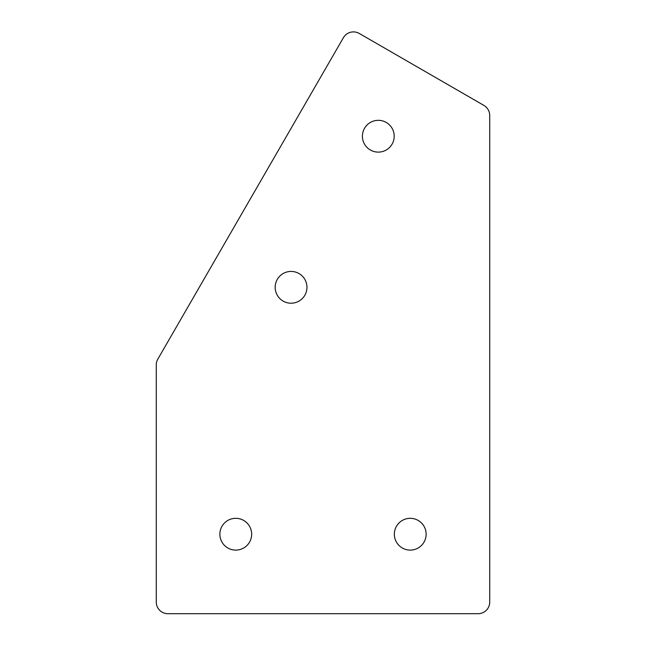 <?xml version="1.0" encoding="UTF-8"?>
<svg xmlns="http://www.w3.org/2000/svg" width="646" height="646" viewBox="0 0 646 646"><rect width="100%" height="100%" fill="white"/><g stroke="black" fill="none" stroke-linecap="round" stroke-linejoin="round"><path stroke-width="0.97" d="M410.234 518.318A15.9 15.9 0 0 0 394.343 534.218A15.9 15.9 0 0 0 410.234 550.109A15.9 15.9 0 0 0 426.134 534.218A15.9 15.9 0 0 0 410.234 518.318M378.306 120.326A15.9 15.9 0 0 0 362.406 136.225A15.9 15.9 0 0 0 378.306 152.117A15.9 15.9 0 0 0 394.205 136.225A15.9 15.9 0 0 0 378.306 120.326M291.071 271.425A15.9 15.9 0 0 0 275.172 287.325A15.9 15.9 0 0 0 291.071 303.216A15.9 15.9 0 0 0 306.963 287.325A15.9 15.9 0 0 0 291.071 271.425M235.766 518.318A15.9 15.9 0 0 0 219.866 534.218A15.9 15.9 0 0 0 235.766 550.109A15.9 15.9 0 0 0 251.657 534.218A15.9 15.9 0 0 0 235.766 518.318M343.397 37.718L157.834 359.119A11.628 11.628 0 0 0 156.275 364.933L156.275 602.072A11.628 11.628 0 0 0 167.912 613.7L478.088 613.7A11.628 11.628 0 0 0 489.725 602.072L489.725 115.481A11.628 11.628 0 0 0 483.902 105.411L359.289 33.463A11.628 11.628 0 0 0 343.397 37.718"/></g></svg>
